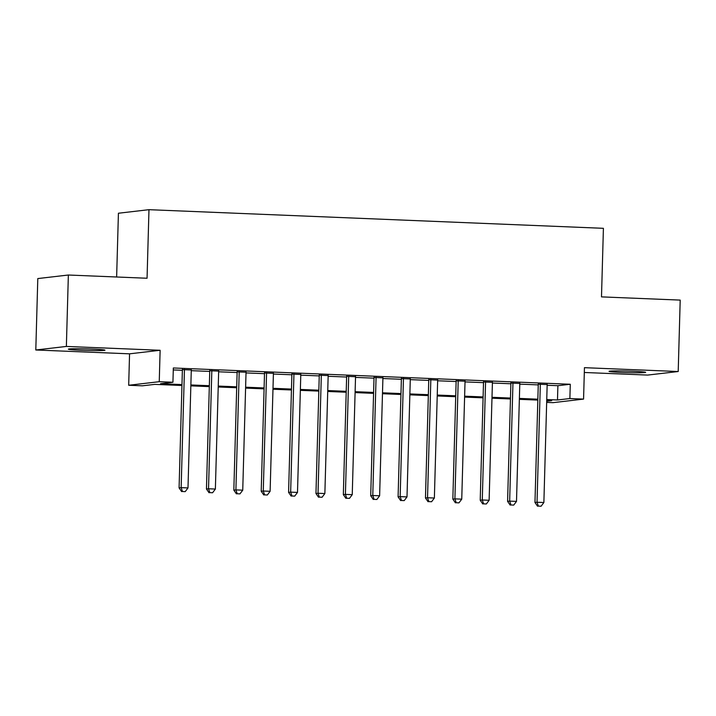 <?xml version="1.0" encoding="UTF-8"?>
<svg xmlns="http://www.w3.org/2000/svg" width="716" height="716" viewBox="0 0 716 716"><rect width="100%" height="100%" fill="white"/><g stroke="black" fill="none" stroke-linecap="round" stroke-linejoin="round"><path stroke-width="1.07" d="M81.382 350.285A18.312 0.797 -178.4 0 0 104.966 350.178A18.312 0.797 -178.4 0 0 91.952 349.059A18.312 0.797 -178.4 0 0 68.369 349.157A18.312 0.797 -178.4 0 0 81.382 350.285M622.052 372.454A18.312 0.797 -178.4 0 0 645.635 372.356A18.312 0.797 -178.4 0 0 632.622 371.228A18.312 0.797 -178.4 0 0 609.039 371.327A18.312 0.797 -178.4 0 0 622.052 372.454M181.945 385.494L154.763 384.376L142.368 385.817L128.683 385.262L159.247 381.7L172.932 382.263L160.545 383.704L181.971 384.582M129.56 353.829L160.124 350.276L66.364 346.437L68.36 275.016L37.796 278.569L35.8 349.99L129.56 353.829L128.683 385.262M116.636 276.994L118.417 213.234L148.973 209.681L603.409 228.315L601.494 296.88L680.2 300.102L678.204 371.523L584.444 367.675L583.567 399.098L553.003 402.661L546.675 402.401M584.31 372.481L647.64 375.077L678.204 371.523M66.364 346.437L35.8 349.99M191.288 369.984L182.392 369.617M218.666 371.103L209.761 370.745M246.035 372.231L237.139 371.864M273.414 373.349L264.517 372.982M300.792 374.477L291.886 374.11M328.17 375.596L319.264 375.229M355.539 376.723L346.642 376.356M382.917 377.842L374.02 377.475M410.295 378.961L401.39 378.603M437.664 380.089L428.768 379.722M465.042 381.207L456.146 380.84M492.42 382.335L483.515 381.968M519.798 383.454L510.893 383.087M547.149 385.262L557.889 385.7L570.276 384.259L173.335 367.979L172.932 382.263M173.281 369.93L182.365 370.297M191.27 370.664L209.743 371.425M218.649 371.792L237.121 372.544M246.018 372.911L264.499 373.671M273.396 374.029L291.868 374.79M300.774 375.157L319.246 375.909M328.143 376.276L346.625 377.037M355.521 377.404L373.994 378.155M382.899 378.522L401.372 379.283M410.277 379.641L428.75 380.402M437.646 380.769L456.128 381.53M465.024 381.888L483.497 382.648M492.402 383.015L510.875 383.767M519.771 384.134L538.253 384.895M547.167 384.573L538.271 384.215M160.124 350.276L159.247 381.7M570.276 384.259L569.882 398.543L583.567 399.098M68.36 275.016L147.057 278.247L148.973 209.681M546.702 401.237L551.705 400.656L546.729 400.45M537.823 400.083L519.351 399.331M510.454 398.964L491.973 398.203M483.076 397.836L464.603 397.085M455.698 396.718L437.225 395.957M428.329 395.599L409.847 394.838M400.951 394.471L382.469 393.719M373.573 393.353L355.1 392.592M346.195 392.225L327.722 391.473M318.826 391.106L300.344 390.345M291.448 389.978L272.975 389.227M264.07 388.86L245.597 388.099M236.692 387.741L218.219 386.98M209.323 386.613L190.841 385.861M546.755 399.546L557.487 399.984L569.882 398.543M190.868 384.948L209.349 385.709M218.246 386.067L236.719 386.828M245.624 387.195L264.097 387.956M272.993 388.314L291.475 389.074M300.371 389.441L318.844 390.193M327.749 390.56L346.222 391.321M355.127 391.688L373.6 392.44M382.496 392.807L400.978 393.567M409.874 393.925L428.347 394.686M437.252 395.053L455.725 395.814M464.621 396.172L483.103 396.933M491.999 397.299L510.481 398.051M519.377 398.418L537.85 399.179M557.889 385.7L557.487 399.984M538.28 383.883L534.968 502.48L537.036 502.238L540.338 383.973M538.36 506.114L541.099 506.221L538.36 506.114L537.036 502.238L543.874 502.525L547.176 384.25M534.968 502.48L537.537 506.203M541.099 506.221L543.874 502.525M510.902 382.765L507.59 501.361L509.658 501.119L512.96 382.845M510.982 504.986L513.721 505.102L510.982 504.986L509.658 501.119L516.505 501.397L519.807 383.132M507.59 501.361L510.159 505.084M513.721 505.102L516.505 501.397M483.533 381.646L480.212 500.233L482.28 499.992L485.582 381.726M483.613 503.867L486.352 503.975L483.613 503.867L482.28 499.992L489.126 500.278L492.429 382.004M480.212 500.233L482.781 503.966M486.352 503.975L489.126 500.278M456.155 380.518L452.843 499.115L454.902 498.873L458.213 380.608M456.235 502.739L458.974 502.856L456.235 502.739L454.902 498.873L461.748 499.15L465.051 380.885M452.843 499.115L455.412 502.838M458.974 502.856L461.748 499.15M428.777 379.399L425.465 497.987L427.533 497.754L430.835 379.48M428.857 501.621L431.596 501.737L428.857 501.621L427.533 497.754L434.37 498.032L437.673 379.766M425.465 497.987L428.034 501.719M431.596 501.737L434.37 498.032M401.399 378.272L398.087 496.868L400.155 496.627L403.457 378.361M401.488 500.502L404.218 500.609L401.488 500.502L400.155 496.627L407.001 496.913L410.304 378.639M398.087 496.868L400.656 500.591M404.218 500.609L407.001 496.913M374.029 377.153L370.718 495.749L372.776 495.508L376.079 377.234M374.11 499.374L376.849 499.491L374.11 499.374L372.776 495.508L379.623 495.785L382.926 377.52M370.718 495.749L373.287 499.473M376.849 499.491L379.623 495.785M346.651 376.025L343.34 494.622L345.407 494.38L348.71 376.115M346.732 498.255L349.471 498.363L346.732 498.255L345.407 494.38L352.245 494.667L355.548 376.392M343.34 494.622L345.909 498.345M349.471 498.363L352.245 494.667M319.273 374.907L315.962 493.503L318.029 493.261L321.332 374.987M319.354 497.128L322.093 497.244L319.354 497.128L318.029 493.261L324.867 493.539L328.179 375.274M315.962 493.503L318.53 497.226M322.093 497.244L324.867 493.539M291.895 373.788L288.584 492.375L290.651 492.134L293.954 373.868M291.985 496.009L294.724 496.116L291.985 496.009L290.651 492.134L297.498 492.42L300.801 374.146M288.584 492.375L291.152 496.107M294.724 496.116L297.498 492.42M264.526 372.66L261.215 491.257L263.273 491.015L266.576 372.75M264.607 494.881L267.345 494.998L264.607 494.881L263.273 491.015L270.12 491.292L273.423 373.027M261.215 491.257L263.783 494.98M267.345 494.998L270.12 491.292M237.148 371.541L233.837 490.129L235.904 489.896L239.207 371.622M237.229 493.763L239.967 493.879L237.229 493.763L235.904 489.896L242.742 490.174L246.044 371.908M233.837 490.129L236.405 493.861M239.967 493.879L242.742 490.174M209.77 370.414L206.459 489.01L208.526 488.768L211.829 370.503M209.86 492.644L212.589 492.751L209.86 492.644L208.526 488.768L215.373 489.055L218.675 370.781M206.459 489.01L209.027 492.733M212.589 492.751L215.373 489.055M182.401 369.295L179.081 487.891L181.148 487.65L184.451 369.375M182.482 491.516L185.22 491.632L182.482 491.516L181.148 487.65L187.995 487.927L191.297 369.662M179.081 487.891L181.658 491.615M185.22 491.632L187.995 487.927"/></g></svg>
